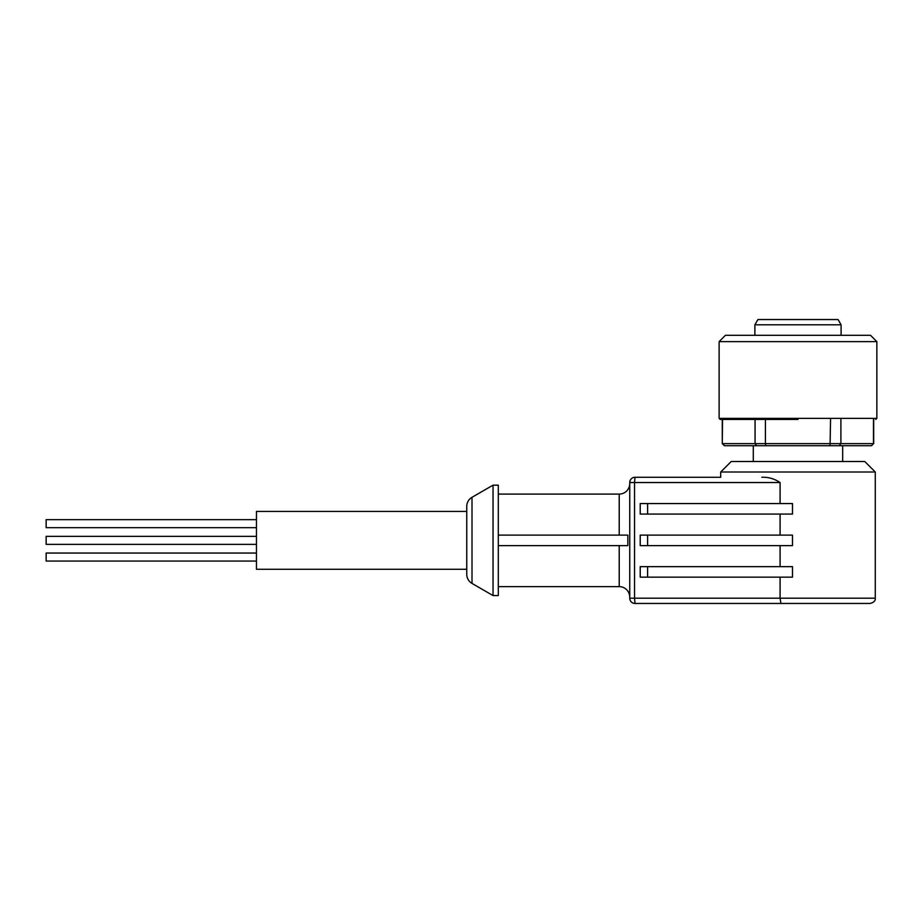 <?xml version="1.0" encoding="UTF-8"?>
<svg xmlns="http://www.w3.org/2000/svg" width="923" height="923" viewBox="0 0 923 923"><rect width="100%" height="100%" fill="white"/><g stroke="black" fill="none" stroke-linecap="round" stroke-linejoin="round"><path stroke-width="1.38" d="M466.761 574.325L466.761 506.404L466.761 511.446L256.456 511.446L256.456 569.283L466.761 569.283L466.761 574.325A10.511 10.511 0 0 0 472.011 583.428L472.011 497.301L493.044 485.163L493.044 595.566L498.305 595.566L498.305 485.163L493.044 485.163M466.761 506.404A10.511 10.511 0 0 1 472.011 497.301M629.74 597.146A10.511 10.511 0 0 0 619.229 586.636L498.305 586.636M498.305 545.62L627.836 545.62L627.836 535.109L498.305 535.109M629.74 483.583A10.511 10.511 0 0 1 619.229 494.093L498.305 494.093M797.991 419.434L720.171 419.434L797.991 419.434M256.456 544.374L46.15 544.374L46.15 536.355L256.456 536.355M256.456 561.069L46.15 561.069L46.15 553.05L256.456 553.05M256.456 527.679L46.15 527.679L46.15 519.661L256.456 519.661M466.761 569.283L466.761 511.446M780.085 577.163L780.085 598.196L634.539 598.196L634.539 482.533L629.74 482.533L629.74 598.196L634.539 598.196L635.001 603.457A5.261 5.261 0 0 1 629.74 598.196A5.261 5.261 0 0 0 635.001 603.457L870.02 603.457L780.927 603.457L870.02 603.457L780.927 603.457L780.085 598.196L875.269 598.196L875.269 472.011L720.701 472.011L720.701 477.272L635.001 477.272L720.701 477.272M761.833 477.272C768.363 477.006 774.443 478.76 780.085 482.533L634.539 482.533L635.001 477.272A5.261 5.261 0 0 0 629.74 482.533A5.261 5.261 0 0 1 635.001 477.272M780.085 503.566L780.085 482.533M780.085 535.109L780.085 514.076M780.085 566.653L780.085 545.62M875.269 472.011L864.759 461.5L731.212 461.5L720.701 472.011M719.121 418.384L876.85 418.384L876.85 341.625L719.121 341.625L719.121 418.384L720.171 419.434M876.85 341.625L870.539 335.314L725.432 335.314L719.121 341.625M841.095 324.804L754.876 324.804L757.91 319.543L838.061 319.543L841.095 324.804L841.095 335.314M647.611 577.163L640.227 577.163L640.227 566.653L792.488 566.653L792.488 577.163L647.611 577.163L647.611 566.653M647.611 545.62L640.227 545.62L640.227 535.109L792.488 535.109L792.488 545.62L647.611 545.62L647.611 535.109M647.611 514.076L640.227 514.076L640.227 503.566L792.488 503.566L792.488 514.076L647.611 514.076L647.611 503.566M871.404 445.728L873.458 443.628L871.589 445.728L724.382 445.728L722.282 443.628L722.513 419.434M724.578 445.728L722.513 443.628L765.421 443.628L765.421 419.434M756.652 445.728L755.072 443.628L755.072 419.434M765.905 445.728L765.421 443.628L840.899 443.628L840.899 419.434M830.065 445.728L830.55 419.434M839.319 445.728L840.899 443.628L873.458 443.628L873.458 419.434M619.229 586.636L619.229 545.62M619.229 535.109L619.229 494.093M842.676 461.5L842.676 445.728M472.011 583.428L493.044 595.566M875.269 598.196C875.558 600.758 873.804 602.5 870.02 603.457M753.295 461.5L753.295 445.728M722.282 443.628L722.282 419.434M873.7 443.628L873.7 419.434M876.85 418.384L875.8 419.434M754.876 335.314L754.876 324.804"/></g></svg>
